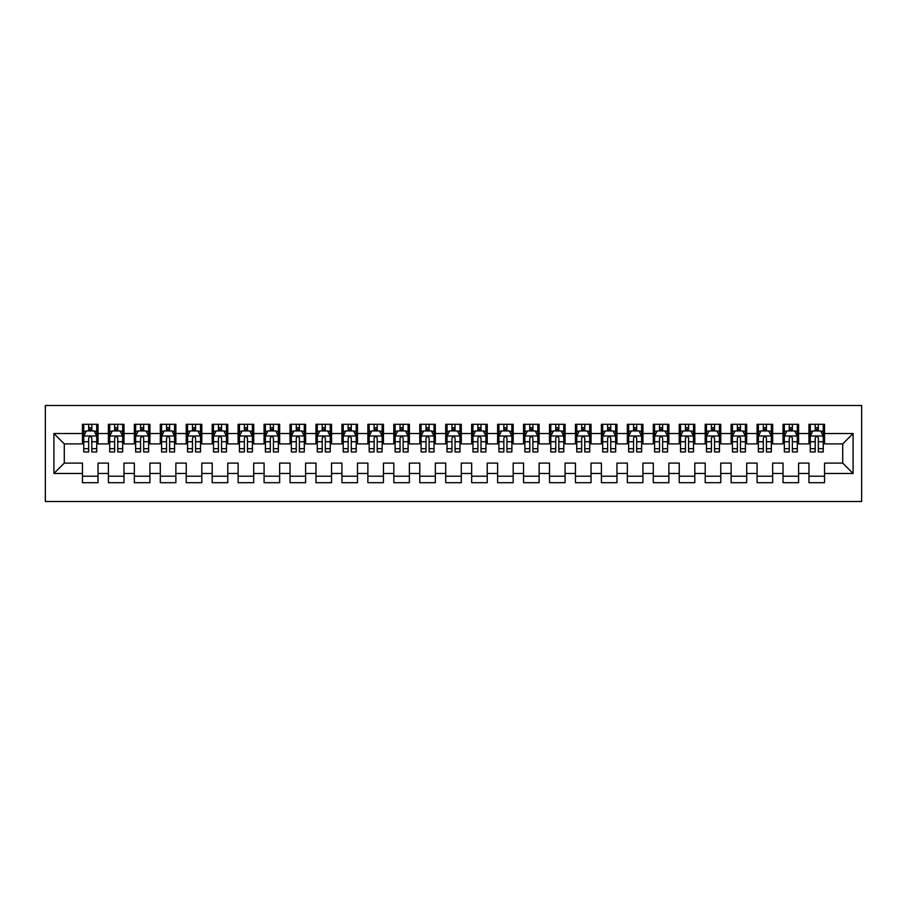 <?xml version="1.0" encoding="UTF-8"?>
<svg xmlns="http://www.w3.org/2000/svg" width="907" height="907" viewBox="0 0 907 907"><rect width="100%" height="100%" fill="white"/><g stroke="black" fill="none" stroke-linecap="round" stroke-linejoin="round"><path stroke-width="1.36" d="M45.35 501.503L861.65 501.503L861.65 405.497L45.35 405.497L45.35 501.503M53.91 473.477L53.91 433.523L82.458 433.523L82.458 443.897L64.295 443.897L64.295 463.103L53.91 473.477L82.458 473.477L82.458 482.694L98.024 482.694L98.024 473.477L108.398 473.477L108.398 482.694L123.976 482.694L123.976 473.477L134.349 473.477L134.349 482.694L149.916 482.694L149.916 473.477L160.301 473.477L160.301 482.694L175.867 482.694L175.867 473.477L186.241 473.477L186.241 482.694L201.808 482.694L201.808 473.477L212.193 473.477L212.193 482.694L227.759 482.694L227.759 473.477L238.133 473.477L238.133 482.694L253.711 482.694L253.711 473.477L264.084 473.477L264.084 482.694L279.651 482.694L279.651 473.477L290.036 473.477L290.036 482.694L305.602 482.694L305.602 473.477L315.976 473.477L315.976 482.694L331.543 482.694L331.543 473.477L341.928 473.477L341.928 482.694L357.494 482.694L357.494 473.477L367.879 473.477L367.879 482.694L383.446 482.694L383.446 473.477L393.819 473.477L393.819 482.694L409.386 482.694L409.386 473.477L419.771 473.477L419.771 482.694L435.337 482.694L435.337 473.477L445.711 473.477L445.711 482.694L461.289 482.694L461.289 473.477L471.663 473.477L471.663 482.694L487.229 482.694L487.229 473.477L497.614 473.477L497.614 482.694L513.181 482.694L513.181 473.477L523.554 473.477L523.554 482.694L539.121 482.694L539.121 473.477L549.506 473.477L549.506 482.694L565.072 482.694L565.072 473.477L575.457 473.477L575.457 482.694L591.024 482.694L591.024 473.477L601.398 473.477L601.398 482.694L616.964 482.694L616.964 473.477L627.349 473.477L627.349 482.694L642.916 482.694L642.916 473.477L653.289 473.477L653.289 482.694L668.867 482.694L668.867 473.477L679.241 473.477L679.241 482.694L694.807 482.694L694.807 473.477L705.192 473.477L705.192 482.694L720.759 482.694L720.759 473.477L731.133 473.477L731.133 482.694L746.699 482.694L746.699 473.477L757.084 473.477L757.084 482.694L772.651 482.694L772.651 473.477L783.024 473.477L783.024 482.694L798.602 482.694L798.602 473.477L808.976 473.477L808.976 482.694L824.542 482.694L824.542 463.103L842.705 463.103L842.705 443.897L824.542 443.897L824.542 433.523L853.09 433.523L853.09 473.477L824.542 473.477M824.542 433.523L824.542 424.306L808.976 424.306L808.976 433.523L798.602 433.523L798.602 424.306L783.024 424.306L783.024 433.523L772.651 433.523L772.651 424.306L757.084 424.306L757.084 433.523L746.699 433.523L746.699 424.306L731.133 424.306L731.133 433.523L720.759 433.523L720.759 424.306L705.192 424.306L705.192 433.523L694.807 433.523L694.807 424.306L679.241 424.306L679.241 433.523L668.867 433.523L668.867 424.306L653.289 424.306L653.289 433.523L642.916 433.523L642.916 424.306L627.349 424.306L627.349 433.523L616.964 433.523L616.964 424.306L601.398 424.306L601.398 433.523L591.024 433.523L591.024 424.306L575.457 424.306L575.457 433.523L565.072 433.523L565.072 424.306L549.506 424.306L549.506 433.523L539.121 433.523L539.121 424.306L523.554 424.306L523.554 433.523L513.181 433.523L513.181 424.306L497.614 424.306L497.614 433.523L487.229 433.523L487.229 424.306L471.663 424.306L471.663 433.523L461.289 433.523L461.289 424.306L445.711 424.306L445.711 433.523L435.337 433.523L435.337 424.306L419.771 424.306L419.771 433.523L409.386 433.523L409.386 424.306L393.819 424.306L393.819 433.523L383.446 433.523L383.446 424.306L367.879 424.306L367.879 433.523L357.494 433.523L357.494 424.306L341.928 424.306L341.928 433.523L331.543 433.523L331.543 424.306L315.976 424.306L315.976 433.523L305.602 433.523L305.602 424.306L290.036 424.306L290.036 433.523L279.651 433.523L279.651 424.306L264.084 424.306L264.084 433.523L253.711 433.523L253.711 424.306L238.133 424.306L238.133 433.523L227.759 433.523L227.759 424.306L212.193 424.306L212.193 433.523L201.808 433.523L201.808 424.306L186.241 424.306L186.241 433.523L175.867 433.523L175.867 424.306L160.301 424.306L160.301 433.523L149.916 433.523L149.916 424.306L134.349 424.306L134.349 433.523L123.976 433.523L123.976 424.306L108.398 424.306L108.398 433.523L98.024 433.523L98.024 424.306L82.458 424.306L82.458 433.523M798.602 473.477L798.602 463.103L808.976 463.103L808.976 473.477M853.09 433.523L842.705 443.897M772.651 473.477L772.651 463.103L783.024 463.103L783.024 473.477M808.976 433.523L808.976 443.897L798.602 443.897L798.602 433.523M746.699 473.477L746.699 463.103L757.084 463.103L757.084 473.477M783.024 433.523L783.024 443.897L772.651 443.897L772.651 433.523M720.759 473.477L720.759 463.103L731.133 463.103L731.133 473.477M757.084 433.523L757.084 443.897L746.699 443.897L746.699 433.523M694.807 473.477L694.807 463.103L705.192 463.103L705.192 473.477M731.133 433.523L731.133 443.897L720.759 443.897L720.759 433.523M668.867 473.477L668.867 463.103L679.241 463.103L679.241 473.477M705.192 433.523L705.192 443.897L694.807 443.897L694.807 433.523M642.916 473.477L642.916 463.103L653.289 463.103L653.289 473.477M679.241 433.523L679.241 443.897L668.867 443.897L668.867 433.523M616.964 473.477L616.964 463.103L627.349 463.103L627.349 473.477M653.289 433.523L653.289 443.897L642.916 443.897L642.916 433.523M591.024 473.477L591.024 463.103L601.398 463.103L601.398 473.477M627.349 433.523L627.349 443.897L616.964 443.897L616.964 433.523M565.072 473.477L565.072 463.103L575.457 463.103L575.457 473.477M601.398 433.523L601.398 443.897L591.024 443.897L591.024 433.523M539.121 473.477L539.121 463.103L549.506 463.103L549.506 473.477M575.457 433.523L575.457 443.897L565.072 443.897L565.072 433.523M513.181 473.477L513.181 463.103L523.554 463.103L523.554 473.477M549.506 433.523L549.506 443.897L539.121 443.897L539.121 433.523M487.229 473.477L487.229 463.103L497.614 463.103L497.614 473.477M523.554 433.523L523.554 443.897L513.181 443.897L513.181 433.523M461.289 473.477L461.289 463.103L471.663 463.103L471.663 473.477M497.614 433.523L497.614 443.897L487.229 443.897L487.229 433.523M435.337 473.477L435.337 463.103L445.711 463.103L445.711 473.477M471.663 433.523L471.663 443.897L461.289 443.897L461.289 433.523M409.386 473.477L409.386 463.103L419.771 463.103L419.771 473.477M445.711 433.523L445.711 443.897L435.337 443.897L435.337 433.523M383.446 473.477L383.446 463.103L393.819 463.103L393.819 473.477M419.771 433.523L419.771 443.897L409.386 443.897L409.386 433.523M357.494 473.477L357.494 463.103L367.879 463.103L367.879 473.477M393.819 433.523L393.819 443.897L383.446 443.897L383.446 433.523M331.543 473.477L331.543 463.103L341.928 463.103L341.928 473.477M367.879 433.523L367.879 443.897L357.494 443.897L357.494 433.523M305.602 473.477L305.602 463.103L315.976 463.103L315.976 473.477M341.928 433.523L341.928 443.897L331.543 443.897L331.543 433.523M279.651 473.477L279.651 463.103L290.036 463.103L290.036 473.477M315.976 433.523L315.976 443.897L305.602 443.897L305.602 433.523M253.711 473.477L253.711 463.103L264.084 463.103L264.084 473.477M290.036 433.523L290.036 443.897L279.651 443.897L279.651 433.523M227.759 473.477L227.759 463.103L238.133 463.103L238.133 473.477M264.084 433.523L264.084 443.897L253.711 443.897L253.711 433.523M201.808 473.477L201.808 463.103L212.193 463.103L212.193 473.477M238.133 433.523L238.133 443.897L227.759 443.897L227.759 433.523M175.867 473.477L175.867 463.103L186.241 463.103L186.241 473.477M212.193 433.523L212.193 443.897L201.808 443.897L201.808 433.523M149.916 473.477L149.916 463.103L160.301 463.103L160.301 473.477M186.241 433.523L186.241 443.897L175.867 443.897L175.867 433.523M123.976 473.477L123.976 463.103L134.349 463.103L134.349 473.477M160.301 433.523L160.301 443.897L149.916 443.897L149.916 433.523M98.024 473.477L98.024 463.103L108.398 463.103L108.398 473.477M134.349 433.523L134.349 443.897L123.976 443.897L123.976 433.523M64.295 463.103L82.458 463.103L82.458 473.477M108.398 433.523L108.398 443.897L98.024 443.897L98.024 433.523M808.976 430.791L810.28 430.791M823.25 430.791L824.542 430.791M783.024 430.791L784.328 430.791M797.298 430.791L798.602 430.791M757.084 430.791L758.377 430.791M771.358 430.791L772.651 430.791M731.133 430.791L732.437 430.791M745.407 430.791L746.699 430.791M705.192 430.791L706.485 430.791M719.455 430.791L720.759 430.791M679.241 430.791L680.533 430.791M693.515 430.791L694.807 430.791M653.289 430.791L654.593 430.791M667.563 430.791L668.867 430.791M627.349 430.791L628.642 430.791M641.612 430.791L642.916 430.791M601.398 430.791L602.702 430.791M615.672 430.791L616.964 430.791M575.457 430.791L576.75 430.791M589.72 430.791L591.024 430.791M549.506 430.791L550.798 430.791M563.78 430.791L565.072 430.791M523.554 430.791L524.858 430.791M537.828 430.791L539.121 430.791M497.614 430.791L498.907 430.791M511.877 430.791L513.181 430.791M471.663 430.791L472.955 430.791M485.937 430.791L487.229 430.791M445.711 430.791L447.015 430.791M459.985 430.791L461.289 430.791M419.771 430.791L421.063 430.791M434.045 430.791L435.337 430.791M393.819 430.791L395.123 430.791M408.093 430.791L409.386 430.791M367.879 430.791L369.172 430.791M382.142 430.791L383.446 430.791M341.928 430.791L343.22 430.791M356.202 430.791L357.494 430.791M315.976 430.791L317.28 430.791M330.25 430.791L331.543 430.791M290.036 430.791L291.328 430.791M304.298 430.791L305.602 430.791M264.084 430.791L265.388 430.791M278.358 430.791L279.651 430.791M238.133 430.791L239.437 430.791M252.407 430.791L253.711 430.791M212.193 430.791L213.485 430.791M226.467 430.791L227.759 430.791M186.241 430.791L187.545 430.791M200.515 430.791L201.808 430.791M160.301 430.791L161.593 430.791M174.563 430.791L175.867 430.791M134.349 430.791L135.642 430.791M148.623 430.791L149.916 430.791M108.398 430.791L109.702 430.791M122.672 430.791L123.976 430.791M82.458 430.791L83.75 430.791M96.72 430.791L98.024 430.791M82.458 476.209L98.024 476.209M108.398 476.209L123.976 476.209M134.349 476.209L149.916 476.209M160.301 476.209L175.867 476.209M186.241 476.209L201.808 476.209M212.193 476.209L227.759 476.209M238.133 476.209L253.711 476.209M264.084 476.209L279.651 476.209M290.036 476.209L305.602 476.209M315.976 476.209L331.543 476.209M341.928 476.209L357.494 476.209M367.879 476.209L383.446 476.209M393.819 476.209L409.386 476.209M419.771 476.209L435.337 476.209M445.711 476.209L461.289 476.209M471.663 476.209L487.229 476.209M497.614 476.209L513.181 476.209M523.554 476.209L539.121 476.209M549.506 476.209L565.072 476.209M575.457 476.209L591.024 476.209M601.398 476.209L616.964 476.209M627.349 476.209L642.916 476.209M653.289 476.209L668.867 476.209M679.241 476.209L694.807 476.209M705.192 476.209L720.759 476.209M731.133 476.209L746.699 476.209M757.084 476.209L772.651 476.209M783.024 476.209L798.602 476.209M808.976 476.209L824.542 476.209M53.91 433.523L64.295 443.897M842.705 463.103L853.09 473.477M91.8 427.685L88.682 427.685M96.72 448.693L91.8 448.693L91.8 451.947L96.72 451.947L96.72 436.12L94.135 430.927L86.346 430.927L83.75 436.12L83.75 451.947L88.682 451.947L88.682 448.693L83.75 448.693M83.75 436.12L83.75 424.306M96.72 436.12L96.72 424.306M88.682 430.927L88.682 424.306M91.8 424.306L91.8 430.927M91.8 448.693L91.8 438.058C90.757 436.063 89.725 436.063 88.682 438.058L88.682 448.693M91.8 430.791L88.682 430.791M117.74 427.685L114.633 427.685M122.672 448.693L117.74 448.693L117.74 451.947L122.672 451.947L122.672 436.12L120.075 430.927L112.298 430.927L109.702 436.12L109.702 451.947L114.633 451.947L114.633 448.693L109.702 448.693M109.702 436.12L109.702 424.306M122.672 436.12L122.672 424.306M114.633 430.927L114.633 424.306M117.74 424.306L117.74 430.927M117.74 448.693L117.74 438.058C116.708 436.063 115.665 436.063 114.633 438.058L114.633 448.693M117.74 430.791L114.633 430.791M143.691 427.685L140.574 427.685M148.623 448.693L143.691 448.693L143.691 451.947L148.623 451.947L148.623 436.12L146.027 430.927L138.238 430.927L135.642 436.12L135.642 451.947L140.574 451.947L140.574 448.693L135.642 448.693M135.642 436.12L135.642 424.306M148.623 436.12L148.623 424.306M140.574 430.927L140.574 424.306M143.691 424.306L143.691 430.927M143.691 448.693L143.691 438.058C142.648 436.063 141.617 436.063 140.574 438.058L140.574 448.693M143.691 430.791L140.574 430.791M169.632 427.685L166.525 427.685M174.563 448.693L169.632 448.693L169.632 451.947L174.563 451.947L174.563 436.12L171.967 430.927L164.19 430.927L161.593 436.12L161.593 451.947L166.525 451.947L166.525 448.693L161.593 448.693M161.593 436.12L161.593 424.306M174.563 436.12L174.563 424.306M166.525 430.927L166.525 424.306M169.632 424.306L169.632 430.927M169.632 448.693L169.632 438.058C168.6 436.063 167.568 436.063 166.525 438.058L166.525 448.693M169.632 430.791L166.525 430.791M195.583 427.685L192.465 427.685M200.515 448.693L195.583 448.693L195.583 451.947L200.515 451.947L200.515 436.12L197.919 430.927L190.141 430.927L187.545 436.12L187.545 451.947L192.465 451.947L192.465 448.693L187.545 448.693M187.545 436.12L187.545 424.306M200.515 436.12L200.515 424.306M192.465 430.927L192.465 424.306M195.583 424.306L195.583 430.927M195.583 448.693L195.583 438.058C194.552 436.063 193.508 436.063 192.465 438.058L192.465 448.693M195.583 430.791L192.465 430.791M221.535 427.685L218.417 427.685M226.467 448.693L221.535 448.693L221.535 451.947L226.467 451.947L226.467 436.12L223.87 430.927L216.081 430.927L213.485 436.12L213.485 451.947L218.417 451.947L218.417 448.693L213.485 448.693M213.485 436.12L213.485 424.306M226.467 436.12L226.467 424.306M218.417 430.927L218.417 424.306M221.535 424.306L221.535 430.927M221.535 448.693L221.535 438.058C220.492 436.063 219.46 436.063 218.417 438.058L218.417 448.693M221.535 430.791L218.417 430.791M247.475 427.685L244.368 427.685M252.407 448.693L247.475 448.693L247.475 451.947L252.407 451.947L252.407 436.12L249.81 430.927L242.033 430.927L239.437 436.12L239.437 451.947L244.368 451.947L244.368 448.693L239.437 448.693M239.437 436.12L239.437 424.306M252.407 436.12L252.407 424.306M244.368 430.927L244.368 424.306M247.475 424.306L247.475 430.927M247.475 448.693L247.475 438.058C246.443 436.063 245.4 436.063 244.368 438.058L244.368 448.693M247.475 430.791L244.368 430.791M273.426 427.685L270.309 427.685M278.358 448.693L273.426 448.693L273.426 451.947L278.358 451.947L278.358 436.12L275.762 430.927L267.973 430.927L265.388 436.12L265.388 451.947L270.309 451.947L270.309 448.693L265.388 448.693M265.388 436.12L265.388 424.306M278.358 436.12L278.358 424.306M270.309 430.927L270.309 424.306M273.426 424.306L273.426 430.927M273.426 448.693L273.426 438.058C272.395 436.063 271.352 436.063 270.309 438.058L270.309 448.693M273.426 430.791L270.309 430.791M299.378 427.685L296.26 427.685M304.298 448.693L299.378 448.693L299.378 451.947L304.298 451.947L304.298 436.12L301.714 430.927L293.925 430.927L291.328 436.12L291.328 451.947L296.26 451.947L296.26 448.693L291.328 448.693M291.328 436.12L291.328 424.306M304.298 436.12L304.298 424.306M296.26 430.927L296.26 424.306M299.378 424.306L299.378 430.927M299.378 448.693L299.378 438.058C298.335 436.063 297.303 436.063 296.26 438.058L296.26 448.693M299.378 430.791L296.26 430.791M325.318 427.685L322.212 427.685M330.25 448.693L325.318 448.693L325.318 451.947L330.25 451.947L330.25 436.12L327.654 430.927L319.876 430.927L317.28 436.12L317.28 451.947L322.212 451.947L322.212 448.693L317.28 448.693M317.28 436.12L317.28 424.306M330.25 436.12L330.25 424.306M322.212 430.927L322.212 424.306M325.318 424.306L325.318 430.927M325.318 448.693L325.318 438.058C324.287 436.063 323.243 436.063 322.212 438.058L322.212 448.693M325.318 430.791L322.212 430.791M351.27 427.685L348.152 427.685M356.202 448.693L351.27 448.693L351.27 451.947L356.202 451.947L356.202 436.12L353.605 430.927L345.816 430.927L343.22 436.12L343.22 451.947L348.152 451.947L348.152 448.693L343.22 448.693M343.22 436.12L343.22 424.306M356.202 436.12L356.202 424.306M348.152 430.927L348.152 424.306M351.27 424.306L351.27 430.927M351.27 448.693L351.27 438.058C350.227 436.063 349.195 436.063 348.152 438.058L348.152 448.693M351.27 430.791L348.152 430.791M377.21 427.685L374.103 427.685M382.142 448.693L377.21 448.693L377.21 451.947L382.142 451.947L382.142 436.12L379.545 430.927L371.768 430.927L369.172 436.12L369.172 451.947L374.103 451.947L374.103 448.693L369.172 448.693M369.172 436.12L369.172 424.306M382.142 436.12L382.142 424.306M374.103 430.927L374.103 424.306M377.21 424.306L377.21 430.927M377.21 448.693L377.21 438.058C376.178 436.063 375.135 436.063 374.103 438.058L374.103 448.693M377.21 430.791L374.103 430.791M403.162 427.685L400.044 427.685M408.093 448.693L403.162 448.693L403.162 451.947L408.093 451.947L408.093 436.12L405.497 430.927L397.708 430.927L395.123 436.12L395.123 451.947L400.044 451.947L400.044 448.693L395.123 448.693M395.123 436.12L395.123 424.306M408.093 436.12L408.093 424.306M400.044 430.927L400.044 424.306M403.162 424.306L403.162 430.927M403.162 448.693L403.162 438.058C402.13 436.063 401.087 436.063 400.044 438.058L400.044 448.693M403.162 430.791L400.044 430.791M429.113 427.685L425.995 427.685M434.045 448.693L429.113 448.693L429.113 451.947L434.045 451.947L434.045 436.12L431.449 430.927L423.66 430.927L421.063 436.12L421.063 451.947L425.995 451.947L425.995 448.693L421.063 448.693M421.063 436.12L421.063 424.306M434.045 436.12L434.045 424.306M425.995 430.927L425.995 424.306M429.113 424.306L429.113 430.927M429.113 448.693L429.113 438.058C428.07 436.063 427.038 436.063 425.995 438.058L425.995 448.693M429.113 430.791L425.995 430.791M455.053 427.685L451.947 427.685M459.985 448.693L455.053 448.693L455.053 451.947L459.985 451.947L459.985 436.12L457.389 430.927L449.611 430.927L447.015 436.12L447.015 451.947L451.947 451.947L451.947 448.693L447.015 448.693M447.015 436.12L447.015 424.306M459.985 436.12L459.985 424.306M451.947 430.927L451.947 424.306M455.053 424.306L455.053 430.927M455.053 448.693L455.053 438.058C454.022 436.063 452.978 436.063 451.947 438.058L451.947 448.693M455.053 430.791L451.947 430.791M481.005 427.685L477.887 427.685M485.937 448.693L481.005 448.693L481.005 451.947L485.937 451.947L485.937 436.12L483.34 430.927L475.551 430.927L472.955 436.12L472.955 451.947L477.887 451.947L477.887 448.693L472.955 448.693M472.955 436.12L472.955 424.306M485.937 436.12L485.937 424.306M477.887 430.927L477.887 424.306M481.005 424.306L481.005 430.927M481.005 448.693L481.005 438.058C479.973 436.063 478.93 436.063 477.887 438.058L477.887 448.693M481.005 430.791L477.887 430.791M506.956 427.685L503.839 427.685M511.877 448.693L506.956 448.693L506.956 451.947L511.877 451.947L511.877 436.12L509.292 430.927L501.503 430.927L498.907 436.12L498.907 451.947L503.839 451.947L503.839 448.693L498.907 448.693M498.907 436.12L498.907 424.306M511.877 436.12L511.877 424.306M503.839 430.927L503.839 424.306M506.956 424.306L506.956 430.927M506.956 448.693L506.956 438.058C505.913 436.063 504.882 436.063 503.839 438.058L503.839 448.693M506.956 430.791L503.839 430.791M532.897 427.685L529.79 427.685M537.828 448.693L532.897 448.693L532.897 451.947L537.828 451.947L537.828 436.12L535.232 430.927L527.455 430.927L524.858 436.12L524.858 451.947L529.79 451.947L529.79 448.693L524.858 448.693M524.858 436.12L524.858 424.306M537.828 436.12L537.828 424.306M529.79 430.927L529.79 424.306M532.897 424.306L532.897 430.927M532.897 448.693L532.897 438.058C531.865 436.063 530.822 436.063 529.79 438.058L529.79 448.693M532.897 430.791L529.79 430.791M558.848 427.685L555.73 427.685M563.78 448.693L558.848 448.693L558.848 451.947L563.78 451.947L563.78 436.12L561.184 430.927L553.395 430.927L550.798 436.12L550.798 451.947L555.73 451.947L555.73 448.693L550.798 448.693M550.798 436.12L550.798 424.306M563.78 436.12L563.78 424.306M555.73 430.927L555.73 424.306M558.848 424.306L558.848 430.927M558.848 448.693L558.848 438.058C557.805 436.063 556.773 436.063 555.73 438.058L555.73 448.693M558.848 430.791L555.73 430.791M584.788 427.685L581.682 427.685M589.72 448.693L584.788 448.693L584.788 451.947L589.72 451.947L589.72 436.12L587.124 430.927L579.346 430.927L576.75 436.12L576.75 451.947L581.682 451.947L581.682 448.693L576.75 448.693M576.75 436.12L576.75 424.306M589.72 436.12L589.72 424.306M581.682 430.927L581.682 424.306M584.788 424.306L584.788 430.927M584.788 448.693L584.788 438.058C583.757 436.063 582.713 436.063 581.682 438.058L581.682 448.693M584.788 430.791L581.682 430.791M610.74 427.685L607.622 427.685M615.672 448.693L610.74 448.693L610.74 451.947L615.672 451.947L615.672 436.12L613.075 430.927L605.286 430.927L602.702 436.12L602.702 451.947L607.622 451.947L607.622 448.693L602.702 448.693M602.702 436.12L602.702 424.306M615.672 436.12L615.672 424.306M607.622 430.927L607.622 424.306M610.74 424.306L610.74 430.927M610.74 448.693L610.74 438.058C609.708 436.063 608.665 436.063 607.622 438.058L607.622 448.693M610.74 430.791L607.622 430.791M636.691 427.685L633.574 427.685M641.612 448.693L636.691 448.693L636.691 451.947L641.612 451.947L641.612 436.12L639.027 430.927L631.238 430.927L628.642 436.12L628.642 451.947L633.574 451.947L633.574 448.693L628.642 448.693M628.642 436.12L628.642 424.306M641.612 436.12L641.612 424.306M633.574 430.927L633.574 424.306M636.691 424.306L636.691 430.927M636.691 448.693L636.691 438.058C635.648 436.063 634.617 436.063 633.574 438.058L633.574 448.693M636.691 430.791L633.574 430.791M662.632 427.685L659.525 427.685M667.563 448.693L662.632 448.693L662.632 451.947L667.563 451.947L667.563 436.12L664.967 430.927L657.19 430.927L654.593 436.12L654.593 451.947L659.525 451.947L659.525 448.693L654.593 448.693M654.593 436.12L654.593 424.306M667.563 436.12L667.563 424.306M659.525 430.927L659.525 424.306M662.632 424.306L662.632 430.927M662.632 448.693L662.632 438.058C661.6 436.063 660.557 436.063 659.525 438.058L659.525 448.693M662.632 430.791L659.525 430.791M688.583 427.685L685.465 427.685M693.515 448.693L688.583 448.693L688.583 451.947L693.515 451.947L693.515 436.12L690.919 430.927L683.13 430.927L680.533 436.12L680.533 451.947L685.465 451.947L685.465 448.693L680.533 448.693M680.533 436.12L680.533 424.306M693.515 436.12L693.515 424.306M685.465 430.927L685.465 424.306M688.583 424.306L688.583 430.927M688.583 448.693L688.583 438.058C687.54 436.063 686.508 436.063 685.465 438.058L685.465 448.693M688.583 430.791L685.465 430.791M714.535 427.685L711.417 427.685M719.455 448.693L714.535 448.693L714.535 451.947L719.455 451.947L719.455 436.12L716.859 430.927L709.081 430.927L706.485 436.12L706.485 451.947L711.417 451.947L711.417 448.693L706.485 448.693M706.485 436.12L706.485 424.306M719.455 436.12L719.455 424.306M711.417 430.927L711.417 424.306M714.535 424.306L714.535 430.927M714.535 448.693L714.535 438.058C713.492 436.063 712.46 436.063 711.417 438.058L711.417 448.693M714.535 430.791L711.417 430.791M740.475 427.685L737.368 427.685M745.407 448.693L740.475 448.693L740.475 451.947L745.407 451.947L745.407 436.12L742.81 430.927L735.033 430.927L732.437 436.12L732.437 451.947L737.368 451.947L737.368 448.693L732.437 448.693M732.437 436.12L732.437 424.306M745.407 436.12L745.407 424.306M737.368 430.927L737.368 424.306M740.475 424.306L740.475 430.927M740.475 448.693L740.475 438.058C739.443 436.063 738.4 436.063 737.368 438.058L737.368 448.693M740.475 430.791L737.368 430.791M766.426 427.685L763.309 427.685M771.358 448.693L766.426 448.693L766.426 451.947L771.358 451.947L771.358 436.12L768.762 430.927L760.973 430.927L758.377 436.12L758.377 451.947L763.309 451.947L763.309 448.693L758.377 448.693M758.377 436.12L758.377 424.306M771.358 436.12L771.358 424.306M763.309 430.927L763.309 424.306M766.426 424.306L766.426 430.927M766.426 448.693L766.426 438.058C765.383 436.063 764.352 436.063 763.309 438.058L763.309 448.693M766.426 430.791L763.309 430.791M792.367 427.685L789.26 427.685M797.298 448.693L792.367 448.693L792.367 451.947L797.298 451.947L797.298 436.12L794.702 430.927L786.925 430.927L784.328 436.12L784.328 451.947L789.26 451.947L789.26 448.693L784.328 448.693M784.328 436.12L784.328 424.306M797.298 436.12L797.298 424.306M789.26 430.927L789.26 424.306M792.367 424.306L792.367 430.927M792.367 448.693L792.367 438.058C791.335 436.063 790.292 436.063 789.26 438.058L789.26 448.693M792.367 430.791L789.26 430.791M818.318 427.685L815.2 427.685M823.25 448.693L818.318 448.693L818.318 451.947L823.25 451.947L823.25 436.12L820.654 430.927L812.865 430.927L810.28 436.12L810.28 451.947L815.2 451.947L815.2 448.693L810.28 448.693M810.28 436.12L810.28 424.306M823.25 436.12L823.25 424.306M815.2 430.927L815.2 424.306M818.318 424.306L818.318 430.927M818.318 448.693L818.318 438.058C817.286 436.063 816.243 436.063 815.2 438.058L815.2 448.693M818.318 430.791L815.2 430.791M96.664 435.984L83.818 435.984M83.75 431.233L86.188 431.233M94.283 431.233L96.72 431.233M88.682 441.732L83.75 441.732M96.72 441.732L91.8 441.732M91.8 429.328L88.682 429.328M122.604 435.984L109.77 435.984M109.702 431.233L112.139 431.233M120.234 431.233L122.672 431.233M114.633 441.732L109.702 441.732M122.672 441.732L117.74 441.732M117.74 429.328L114.633 429.328M148.555 435.984L135.71 435.984M135.642 431.233L138.091 431.233M146.186 431.233L148.623 431.233M140.574 441.732L135.642 441.732M148.623 441.732L143.691 441.732M143.691 429.328L140.574 429.328M174.507 435.984L161.661 435.984M161.593 431.233L164.031 431.233M172.126 431.233L174.563 431.233M166.525 441.732L161.593 441.732M174.563 441.732L169.632 441.732M169.632 429.328L166.525 429.328M200.447 435.984L187.602 435.984M187.545 431.233L189.982 431.233M198.077 431.233L200.515 431.233M192.465 441.732L187.545 441.732M200.515 441.732L195.583 441.732M195.583 429.328L192.465 429.328M226.399 435.984L213.553 435.984M213.485 431.233L215.923 431.233M224.018 431.233L226.467 431.233M218.417 441.732L213.485 441.732M226.467 441.732L221.535 441.732M221.535 429.328L218.417 429.328M252.339 435.984L239.505 435.984M239.437 431.233L241.874 431.233M249.969 431.233L252.407 431.233M244.368 441.732L239.437 441.732M252.407 441.732L247.475 441.732M247.475 429.328L244.368 429.328M278.29 435.984L265.445 435.984M265.388 431.233L267.826 431.233M275.921 431.233L278.358 431.233M270.309 441.732L265.388 441.732M278.358 441.732L273.426 441.732M273.426 429.328L270.309 429.328M304.242 435.984L291.396 435.984M291.328 431.233L293.766 431.233M301.861 431.233L304.298 431.233M296.26 441.732L291.328 441.732M304.298 441.732L299.378 441.732M299.378 429.328L296.26 429.328M330.182 435.984L317.337 435.984M317.28 431.233L319.718 431.233M327.812 431.233L330.25 431.233M322.212 441.732L317.28 441.732M330.25 441.732L325.318 441.732M325.318 429.328L322.212 429.328M356.134 435.984L343.288 435.984M343.22 431.233L345.658 431.233M353.764 431.233L356.202 431.233M348.152 441.732L343.22 441.732M356.202 441.732L351.27 441.732M351.27 429.328L348.152 429.328M382.085 435.984L369.24 435.984M369.172 431.233L371.609 431.233M379.704 431.233L382.142 431.233M374.103 441.732L369.172 441.732M382.142 441.732L377.21 441.732M377.21 429.328L374.103 429.328M408.025 435.984L395.18 435.984M395.123 431.233L397.561 431.233M405.656 431.233L408.093 431.233M400.044 441.732L395.123 441.732M408.093 441.732L403.162 441.732M403.162 429.328L400.044 429.328M433.977 435.984L421.131 435.984M421.063 431.233L423.501 431.233M431.596 431.233L434.045 431.233M425.995 441.732L421.063 441.732M434.045 441.732L429.113 441.732M429.113 429.328L425.995 429.328M459.917 435.984L447.083 435.984M447.015 431.233L449.453 431.233M457.547 431.233L459.985 431.233M451.947 441.732L447.015 441.732M459.985 441.732L455.053 441.732M455.053 429.328L451.947 429.328M485.869 435.984L473.023 435.984M472.955 431.233L475.404 431.233M483.499 431.233L485.937 431.233M477.887 441.732L472.955 441.732M485.937 441.732L481.005 441.732M481.005 429.328L477.887 429.328M511.82 435.984L498.975 435.984M498.907 431.233L501.344 431.233M509.439 431.233L511.877 431.233M503.839 441.732L498.907 441.732M511.877 441.732L506.956 441.732M506.956 429.328L503.839 429.328M537.76 435.984L524.915 435.984M524.858 431.233L527.296 431.233M535.391 431.233L537.828 431.233M529.79 441.732L524.858 441.732M537.828 441.732L532.897 441.732M532.897 429.328L529.79 429.328M563.712 435.984L550.866 435.984M550.798 431.233L553.236 431.233M561.342 431.233L563.78 431.233M555.73 441.732L550.798 441.732M563.78 441.732L558.848 441.732M558.848 429.328L555.73 429.328M589.663 435.984L576.818 435.984M576.75 431.233L579.188 431.233M587.283 431.233L589.72 431.233M581.682 441.732L576.75 441.732M589.72 441.732L584.788 441.732M584.788 429.328L581.682 429.328M615.604 435.984L602.758 435.984M602.702 431.233L605.139 431.233M613.234 431.233L615.672 431.233M607.622 441.732L602.702 441.732M615.672 441.732L610.74 441.732M610.74 429.328L607.622 429.328M641.555 435.984L628.71 435.984M628.642 431.233L631.079 431.233M639.174 431.233L641.612 431.233M633.574 441.732L628.642 441.732M641.612 441.732L636.691 441.732M636.691 429.328L633.574 429.328M667.495 435.984L654.661 435.984M654.593 431.233L657.031 431.233M665.126 431.233L667.563 431.233M659.525 441.732L654.593 441.732M667.563 441.732L662.632 441.732M662.632 429.328L659.525 429.328M693.447 435.984L680.601 435.984M680.533 431.233L682.982 431.233M691.077 431.233L693.515 431.233M685.465 441.732L680.533 441.732M693.515 441.732L688.583 441.732M688.583 429.328L685.465 429.328M719.398 435.984L706.553 435.984M706.485 431.233L708.923 431.233M717.018 431.233L719.455 431.233M711.417 441.732L706.485 441.732M719.455 441.732L714.535 441.732M714.535 429.328L711.417 429.328M745.339 435.984L732.493 435.984M732.437 431.233L734.874 431.233M742.969 431.233L745.407 431.233M737.368 441.732L732.437 441.732M745.407 441.732L740.475 441.732M740.475 429.328L737.368 429.328M771.29 435.984L758.445 435.984M758.377 431.233L760.814 431.233M768.909 431.233L771.358 431.233M763.309 441.732L758.377 441.732M771.358 441.732L766.426 441.732M766.426 429.328L763.309 429.328M797.23 435.984L784.396 435.984M784.328 431.233L786.766 431.233M794.861 431.233L797.298 431.233M789.26 441.732L784.328 441.732M797.298 441.732L792.367 441.732M792.367 429.328L789.26 429.328M823.182 435.984L810.336 435.984M810.28 431.233L812.717 431.233M820.812 431.233L823.25 431.233M815.2 441.732L810.28 441.732M823.25 441.732L818.318 441.732M818.318 429.328L815.2 429.328"/></g></svg>
